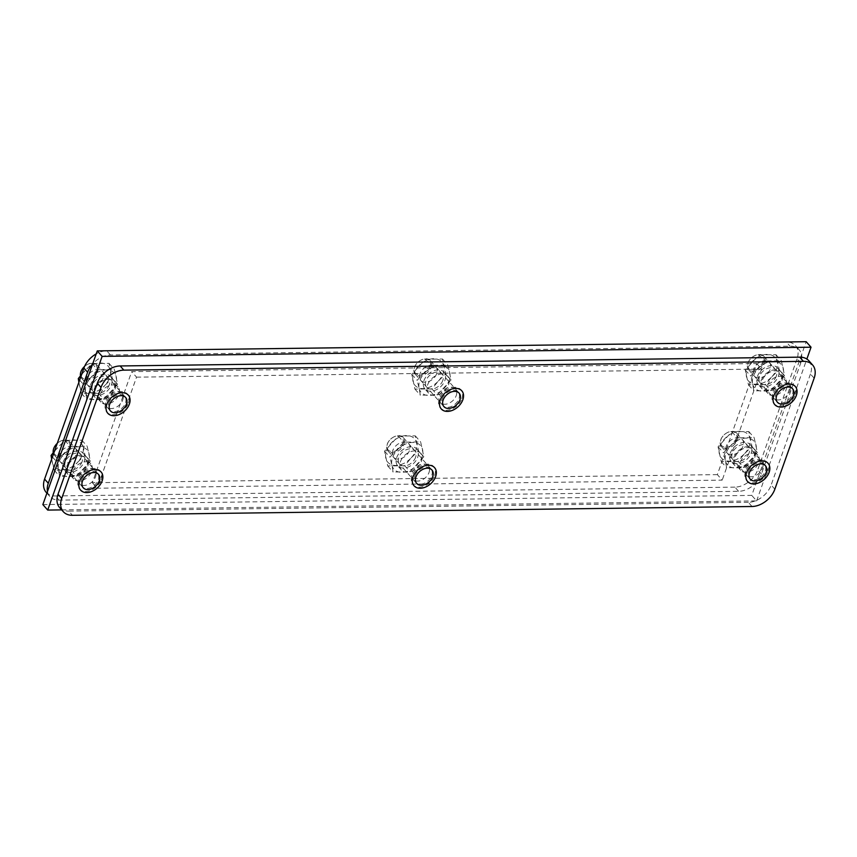 <?xml version="1.0" encoding="UTF-8"?>
<svg xmlns="http://www.w3.org/2000/svg" width="857" height="857" viewBox="0 0 857 857"><rect width="100%" height="100%" fill="white"/><g stroke="black" fill="none" stroke-linecap="round" stroke-linejoin="round"><path stroke-width="0.64" stroke-dasharray="4.29 3.21" d="M80.794 456.288A11.42 7.895 -41.5 0 1 85.946 458.324A11.42 7.895 -41.5 0 1 85.164 468.95A11.42 7.895 -41.5 0 1 74.002 475.485A11.42 7.895 -41.5 0 1 68.849 473.45A11.42 7.895 -41.5 0 1 69.631 462.812A11.42 7.895 -41.5 0 1 80.794 456.288M85.657 461.784A11.42 7.895 -41.5 0 1 90.81 463.819A11.42 7.895 -41.5 0 1 90.028 474.457A11.42 7.895 -41.5 0 1 78.855 480.981A11.42 7.895 -41.5 0 1 73.702 478.945A11.42 7.895 -41.5 0 1 74.495 468.318A11.42 7.895 -41.5 0 1 85.657 461.784M775.028 370.802A11.42 7.895 -41.5 0 1 780.181 372.838A11.42 7.895 -41.5 0 1 779.399 383.465A11.42 7.895 -41.5 0 1 768.236 389.999A11.42 7.895 -41.5 0 1 763.073 387.964A11.42 7.895 -41.5 0 1 763.866 377.326A11.42 7.895 -41.5 0 1 775.028 370.802M779.891 376.298A11.42 7.895 -41.5 0 1 785.044 378.333A11.42 7.895 -41.5 0 1 784.262 388.971A11.42 7.895 -41.5 0 1 773.089 395.495A11.42 7.895 -41.5 0 1 767.936 393.459A11.42 7.895 -41.5 0 1 768.729 382.833A11.42 7.895 -41.5 0 1 779.891 376.298M108.014 379.437A11.42 7.895 -41.5 0 1 113.167 381.472A11.42 7.895 -41.5 0 1 112.374 392.11A11.42 7.895 -41.5 0 1 101.212 398.634A11.42 7.895 -41.5 0 1 96.059 396.598A11.42 7.895 -41.5 0 1 96.841 385.971A11.42 7.895 -41.5 0 1 108.014 379.437M112.867 384.943A11.42 7.895 -41.5 0 1 118.03 386.978A11.42 7.895 -41.5 0 1 117.238 397.605A11.42 7.895 -41.5 0 1 106.075 404.129A11.42 7.895 -41.5 0 1 100.922 402.094A11.42 7.895 -41.5 0 1 101.704 391.467A11.42 7.895 -41.5 0 1 112.867 384.943M747.818 447.643A11.42 7.895 -41.5 0 1 752.971 449.689A11.42 7.895 -41.5 0 1 752.189 460.316A11.42 7.895 -41.5 0 1 741.016 466.84A11.42 7.895 -41.5 0 1 735.863 464.805A11.42 7.895 -41.5 0 1 736.645 454.178A11.42 7.895 -41.5 0 1 747.818 447.643M752.682 453.149A11.42 7.895 -41.5 0 1 757.834 455.185A11.42 7.895 -41.5 0 1 757.052 465.812A11.42 7.895 -41.5 0 1 745.879 472.346A11.42 7.895 -41.5 0 1 740.727 470.311A11.42 7.895 -41.5 0 1 741.509 459.673A11.42 7.895 -41.5 0 1 752.682 453.149M42.85 504.58L751.75 495.4L806.18 341.707M717.352 474.628L92.342 482.727L131.678 371.649L756.688 363.561L717.352 474.628L722.215 480.124L97.205 488.222L136.542 377.155L131.678 371.649M61.704 509.894L756.613 500.895L751.75 495.4M756.613 500.895L806.855 359.029M92.342 482.727L97.205 488.222M756.688 363.561L761.541 369.056L722.215 480.124M136.542 377.155L761.541 369.056M778.424 376.084A12.694 8.774 138.5 0 0 777.449 367.814A12.694 8.774 138.5 0 0 766.811 366.657A12.694 8.774 138.5 0 0 757.449 376.352A12.694 8.774 138.5 0 0 758.424 384.622A12.694 8.774 138.5 0 0 769.061 385.779A12.694 8.774 138.5 0 0 778.424 376.084M761.145 380.529A12.694 8.774 -41.5 0 1 770.507 370.835A12.694 8.774 -41.5 0 1 781.145 371.992A12.694 8.774 -41.5 0 1 782.12 380.262A12.694 8.774 -41.5 0 1 772.757 389.967A12.694 8.774 -41.5 0 1 762.119 388.81A12.694 8.774 -41.5 0 1 761.145 380.529M417.702 457.252A12.694 8.774 138.5 0 0 416.727 448.982A12.694 8.774 138.5 0 0 406.089 447.825A12.694 8.774 138.5 0 0 396.727 457.52A12.694 8.774 138.5 0 0 397.702 465.79A12.694 8.774 138.5 0 0 408.339 466.947A12.694 8.774 138.5 0 0 417.702 457.252M400.423 461.698A12.694 8.774 -41.5 0 1 409.785 452.003A12.694 8.774 -41.5 0 1 420.423 453.16A12.694 8.774 -41.5 0 1 421.398 461.43A12.694 8.774 -41.5 0 1 412.035 471.125A12.694 8.774 -41.5 0 1 401.397 469.979A12.694 8.774 -41.5 0 1 400.423 461.698M84.222 461.569A12.694 8.774 138.5 0 0 83.247 453.299A12.694 8.774 138.5 0 0 72.609 452.142A12.694 8.774 138.5 0 0 63.247 461.837A12.694 8.774 138.5 0 0 64.221 470.118A12.694 8.774 138.5 0 0 74.859 471.275A12.694 8.774 138.5 0 0 84.222 461.569M66.942 466.015A12.694 8.774 -41.5 0 1 76.305 456.32A12.694 8.774 -41.5 0 1 86.943 457.477A12.694 8.774 -41.5 0 1 87.917 465.747A12.694 8.774 -41.5 0 1 78.555 475.453A12.694 8.774 -41.5 0 1 67.917 474.296A12.694 8.774 -41.5 0 1 66.942 466.015M111.442 384.718A12.694 8.774 138.5 0 0 110.467 376.448A12.694 8.774 138.5 0 0 99.819 375.291A12.694 8.774 138.5 0 0 90.467 384.997A12.694 8.774 138.5 0 0 91.442 393.267A12.694 8.774 138.5 0 0 102.079 394.424A12.694 8.774 138.5 0 0 111.442 384.718M94.152 389.174A12.694 8.774 -41.5 0 1 103.515 379.469A12.694 8.774 -41.5 0 1 114.152 380.626A12.694 8.774 -41.5 0 1 115.127 388.896A12.694 8.774 -41.5 0 1 105.775 398.601A12.694 8.774 -41.5 0 1 95.127 397.444A12.694 8.774 -41.5 0 1 94.152 389.174M444.912 380.401A12.694 8.774 138.5 0 0 443.937 372.131A12.694 8.774 138.5 0 0 433.299 370.974A12.694 8.774 138.5 0 0 423.936 380.669A12.694 8.774 138.5 0 0 424.911 388.949A12.694 8.774 138.5 0 0 435.549 390.106A12.694 8.774 138.5 0 0 444.912 380.401M427.632 384.857A12.694 8.774 -41.5 0 1 436.995 375.152A12.694 8.774 -41.5 0 1 447.633 376.309A12.694 8.774 -41.5 0 1 448.607 384.579A12.694 8.774 -41.5 0 1 439.245 394.284A12.694 8.774 -41.5 0 1 428.607 393.127A12.694 8.774 -41.5 0 1 427.632 384.857M751.214 452.935A12.694 8.774 138.5 0 0 750.239 444.654A12.694 8.774 138.5 0 0 739.602 443.498A12.694 8.774 138.5 0 0 730.239 453.203A12.694 8.774 138.5 0 0 731.214 461.473A12.694 8.774 138.5 0 0 741.851 462.63A12.694 8.774 138.5 0 0 751.214 452.935M733.935 457.381A12.694 8.774 -41.5 0 1 743.287 447.686A12.694 8.774 -41.5 0 1 753.935 448.832A12.694 8.774 -41.5 0 1 754.91 457.113A12.694 8.774 -41.5 0 1 745.547 466.808A12.694 8.774 -41.5 0 1 734.91 465.651A12.694 8.774 -41.5 0 1 733.935 457.381M47.467 491.532A20.311 14.044 138.5 0 0 49.856 496.492A20.311 14.044 138.5 0 0 59.026 500.124L738.595 491.318A20.311 14.044 138.5 0 0 761.423 474.028L800.738 363.025A20.311 14.044 138.5 0 0 799.174 349.785A20.311 14.044 138.5 0 0 790.004 346.164L110.435 354.959A20.311 14.044 138.5 0 0 92.652 363.936M738.595 491.318L734.91 487.14A20.311 14.044 138.5 0 0 757.727 469.85L761.423 474.028M734.91 487.14L55.33 495.946L59.026 500.124M46.16 492.314A20.311 14.044 138.5 0 0 55.33 495.946M110.435 354.959L106.739 350.781A20.311 14.044 138.5 0 0 96.209 353.887M106.739 350.781L786.308 341.986L790.004 346.164M800.738 363.025L797.042 358.847A20.311 14.044 138.5 0 0 795.478 345.607A20.311 14.044 138.5 0 0 786.308 341.986M797.042 358.847L757.727 469.85M726.254 446.304A10.155 7.017 138.5 0 0 727.036 452.925A10.155 7.017 138.5 0 0 735.552 453.846A10.155 7.017 138.5 0 0 743.04 446.079A10.155 7.017 138.5 0 0 742.258 439.47A10.155 7.017 138.5 0 0 733.742 438.538A10.155 7.017 138.5 0 0 726.254 446.304M749.114 452.957A10.155 7.017 -41.5 0 1 741.626 460.723A10.155 7.017 -41.5 0 1 733.11 459.791A10.155 7.017 -41.5 0 1 732.339 453.171A10.155 7.017 -41.5 0 1 739.827 445.415A10.155 7.017 -41.5 0 1 748.332 446.336A10.155 7.017 -41.5 0 1 749.114 452.957M744.733 453.503A17.772 12.287 138.5 0 0 749.35 446.004A17.772 12.287 138.5 0 0 750.025 438.559A17.772 12.287 138.5 0 0 739.955 431.253A17.772 12.287 138.5 0 0 724.604 438.891A17.772 12.287 138.5 0 0 719.312 453.824A17.772 12.287 138.5 0 0 729.382 461.13A17.772 12.287 138.5 0 0 744.733 453.503L738.209 461.42L721.251 461.644L718.07 446.808L731.835 431.757L748.793 431.542L751.975 446.368L744.733 453.503M725.386 460.702A17.772 12.287 138.5 0 0 735.456 468.008A17.772 12.287 138.5 0 0 750.818 460.37A17.772 12.287 138.5 0 0 756.11 445.426A17.772 12.287 138.5 0 0 746.04 438.12A17.772 12.287 138.5 0 0 730.678 445.758A17.772 12.287 138.5 0 0 725.386 460.702L726.629 467.718L743.576 467.504L757.342 452.442L754.16 437.616L737.202 437.831L730.678 445.758L723.437 452.882L725.386 460.702M757.342 452.442L751.975 446.368M738.209 461.42L743.576 467.504M721.251 461.644L726.629 467.718M718.07 446.808L723.437 452.882M731.835 431.757L737.202 437.831M748.793 431.542L754.16 437.616M753.474 369.453A10.155 7.017 138.5 0 0 754.256 376.073A10.155 7.017 138.5 0 0 762.762 376.994A10.155 7.017 138.5 0 0 770.25 369.238A10.155 7.017 138.5 0 0 769.468 362.618A10.155 7.017 138.5 0 0 760.962 361.697A10.155 7.017 138.5 0 0 753.474 369.453M776.324 376.105A10.155 7.017 -41.5 0 1 768.836 383.872A10.155 7.017 -41.5 0 1 760.33 382.95A10.155 7.017 -41.5 0 1 759.548 376.33A10.155 7.017 -41.5 0 1 767.036 368.564A10.155 7.017 -41.5 0 1 775.542 369.496A10.155 7.017 -41.5 0 1 776.324 376.105M771.953 376.652A17.772 12.287 138.5 0 0 776.56 369.153A17.772 12.287 138.5 0 0 777.245 361.708A17.772 12.287 138.5 0 0 767.176 354.402A17.772 12.287 138.5 0 0 751.814 362.04A17.772 12.287 138.5 0 0 746.522 376.984A17.772 12.287 138.5 0 0 756.592 384.29A17.772 12.287 138.5 0 0 771.953 376.652L765.419 384.579L748.461 384.793L745.279 369.967L759.045 354.905L776.003 354.691L779.184 369.528L771.953 376.652M752.596 383.85A17.772 12.287 138.5 0 0 762.666 391.156A17.772 12.287 138.5 0 0 778.027 383.529A17.772 12.287 138.5 0 0 783.319 368.585A17.772 12.287 138.5 0 0 773.25 361.279A17.772 12.287 138.5 0 0 757.888 368.906A17.772 12.287 138.5 0 0 752.596 383.85L753.839 390.867L770.786 390.653L784.562 375.602L781.37 360.765L764.423 360.99L750.657 376.041L752.596 383.85M784.562 375.602L779.184 369.528M765.419 384.579L770.786 390.653M748.461 384.793L753.839 390.867M745.279 369.967L750.657 376.041M759.045 354.905L764.423 360.99M776.003 354.691L781.37 360.765M392.752 450.621A10.155 7.017 138.5 0 0 393.524 457.242A10.155 7.017 138.5 0 0 402.04 458.163A10.155 7.017 138.5 0 0 409.528 450.407A10.155 7.017 138.5 0 0 408.746 443.787A10.155 7.017 138.5 0 0 400.24 442.865A10.155 7.017 138.5 0 0 392.752 450.621M415.602 457.274A10.155 7.017 -41.5 0 1 408.114 465.04A10.155 7.017 -41.5 0 1 399.608 464.108A10.155 7.017 -41.5 0 1 398.826 457.499A10.155 7.017 -41.5 0 1 406.314 449.732A10.155 7.017 -41.5 0 1 414.82 450.664A10.155 7.017 -41.5 0 1 415.602 457.274M411.231 457.82A17.772 12.287 138.5 0 0 415.838 450.321A17.772 12.287 138.5 0 0 416.523 442.876A17.772 12.287 138.5 0 0 406.454 435.57A17.772 12.287 138.5 0 0 391.092 443.208A17.772 12.287 138.5 0 0 385.8 458.152A17.772 12.287 138.5 0 0 395.87 465.458A17.772 12.287 138.5 0 0 411.231 457.82L404.697 465.747L387.739 465.962L384.557 451.136L398.323 436.074L415.281 435.859L418.462 450.696L411.231 457.82M391.874 465.019A17.772 12.287 138.5 0 0 401.944 472.325A17.772 12.287 138.5 0 0 417.305 464.698A17.772 12.287 138.5 0 0 422.597 449.754A17.772 12.287 138.5 0 0 412.528 442.448A17.772 12.287 138.5 0 0 397.166 450.075A17.772 12.287 138.5 0 0 391.874 465.019L393.117 472.036L410.064 471.821L423.84 456.77L420.648 441.933L403.701 442.158L389.924 457.21L391.874 465.019M423.84 456.77L418.462 450.696M404.697 465.747L410.064 471.821M387.739 465.962L393.117 472.036M384.557 451.136L389.924 457.21M398.323 436.074L403.701 442.158M415.281 435.859L420.648 441.933M419.962 373.77A10.155 7.017 138.5 0 0 420.744 380.39A10.155 7.017 138.5 0 0 429.25 381.311A10.155 7.017 138.5 0 0 436.738 373.556A10.155 7.017 138.5 0 0 435.956 366.935A10.155 7.017 138.5 0 0 427.45 366.014A10.155 7.017 138.5 0 0 419.962 373.77M442.812 380.433A10.155 7.017 -41.5 0 1 435.324 388.189A10.155 7.017 -41.5 0 1 426.818 387.268A10.155 7.017 -41.5 0 1 426.036 380.647A10.155 7.017 -41.5 0 1 433.524 372.881A10.155 7.017 -41.5 0 1 442.041 373.813A10.155 7.017 -41.5 0 1 442.812 380.433M438.441 380.969A17.772 12.287 138.5 0 0 443.058 373.47A17.772 12.287 138.5 0 0 443.733 366.025A17.772 12.287 138.5 0 0 433.663 358.719A17.772 12.287 138.5 0 0 418.302 366.357A17.772 12.287 138.5 0 0 413.01 381.301A17.772 12.287 138.5 0 0 423.079 388.607A17.772 12.287 138.5 0 0 438.441 380.969L431.907 388.896L414.959 389.11L411.767 374.284L425.543 359.233L442.491 359.008L445.672 373.845L438.441 380.969M419.084 388.178A17.772 12.287 138.5 0 0 429.153 395.484A17.772 12.287 138.5 0 0 444.515 387.846A17.772 12.287 138.5 0 0 449.807 372.902A17.772 12.287 138.5 0 0 439.737 365.596A17.772 12.287 138.5 0 0 424.376 373.234A17.772 12.287 138.5 0 0 419.084 388.178L420.326 395.195L437.284 394.97L451.05 379.919L447.868 365.082L430.91 365.307L417.145 380.358L419.084 388.178M451.05 379.919L445.672 373.845M431.907 388.896L437.284 394.97M414.959 389.11L420.326 395.195M411.767 374.284L417.145 380.358M425.543 359.233L430.91 365.307M442.491 359.008L447.868 365.082M59.272 454.938A10.155 7.017 138.5 0 0 60.054 461.559A10.155 7.017 138.5 0 0 68.56 462.48A10.155 7.017 138.5 0 0 76.048 454.724A10.155 7.017 138.5 0 0 75.266 448.104A10.155 7.017 138.5 0 0 66.76 447.183A10.155 7.017 138.5 0 0 59.272 454.938M82.122 461.591A10.155 7.017 -41.5 0 1 74.634 469.357A10.155 7.017 -41.5 0 1 66.128 468.436A10.155 7.017 -41.5 0 1 65.346 461.816A10.155 7.017 -41.5 0 1 72.834 454.049A10.155 7.017 -41.5 0 1 81.351 454.981A10.155 7.017 -41.5 0 1 82.122 461.591M54.516 451.093L64.853 440.402L81.801 440.177L84.982 455.013L77.751 462.137A17.772 12.287 138.5 0 0 82.368 454.638A17.772 12.287 138.5 0 0 83.043 447.193A17.772 12.287 138.5 0 0 72.974 439.887A17.772 12.287 138.5 0 0 57.612 447.525A17.772 12.287 138.5 0 0 52.32 462.469A17.772 12.287 138.5 0 0 62.39 469.775A17.772 12.287 138.5 0 0 77.751 462.137L71.217 470.065L54.27 470.279L51.666 459.127M58.394 469.336A17.772 12.287 138.5 0 0 68.464 476.642A17.772 12.287 138.5 0 0 83.825 469.015A17.772 12.287 138.5 0 0 89.117 454.071A17.772 12.287 138.5 0 0 79.048 446.765A17.772 12.287 138.5 0 0 63.686 454.403A17.772 12.287 138.5 0 0 58.394 469.336L59.636 476.363L76.594 476.138L90.36 461.087L87.178 446.251L70.22 446.476L56.455 461.527L58.394 469.336M90.36 461.087L84.982 455.013M71.217 470.065L76.594 476.138M54.27 470.279L59.636 476.363M52.427 456.974L56.455 461.527M64.853 440.402L70.22 446.476M81.801 440.177L87.178 446.251M86.482 378.087A10.155 7.017 138.5 0 0 87.264 384.707A10.155 7.017 138.5 0 0 95.78 385.639A10.155 7.017 138.5 0 0 103.269 377.873A10.155 7.017 138.5 0 0 102.486 371.252A10.155 7.017 138.5 0 0 93.97 370.331A10.155 7.017 138.5 0 0 86.482 378.087M109.342 384.75A10.155 7.017 -41.5 0 1 101.854 392.506A10.155 7.017 -41.5 0 1 93.338 391.585A10.155 7.017 -41.5 0 1 92.556 384.964A10.155 7.017 -41.5 0 1 100.044 377.209A10.155 7.017 -41.5 0 1 108.56 378.13A10.155 7.017 -41.5 0 1 109.342 384.75M81.726 374.241L92.063 363.55L109.01 363.325L112.203 378.162L104.961 385.286A17.772 12.287 138.5 0 0 109.578 377.798A17.772 12.287 138.5 0 0 110.253 370.342A17.772 12.287 138.5 0 0 100.183 363.036A17.772 12.287 138.5 0 0 84.822 370.674A17.772 12.287 138.5 0 0 79.53 385.618A17.772 12.287 138.5 0 0 89.599 392.924A17.772 12.287 138.5 0 0 104.961 385.286L98.437 393.213L81.479 393.438L78.876 382.286M85.614 392.495A17.772 12.287 138.5 0 0 95.684 399.801A17.772 12.287 138.5 0 0 111.035 392.163A17.772 12.287 138.5 0 0 116.327 377.219A17.772 12.287 138.5 0 0 106.257 369.913A17.772 12.287 138.5 0 0 90.906 377.551A17.772 12.287 138.5 0 0 85.614 392.495L86.846 399.512L103.804 399.287L117.57 384.236L114.388 369.41L97.43 369.624L90.906 377.551L83.665 384.675L85.614 392.495M117.57 384.236L112.203 378.162M98.437 393.213L103.804 399.287M81.479 393.438L86.846 399.512M79.647 380.122L83.665 384.675M92.063 363.55L97.43 369.624M109.01 363.325L114.388 369.41M789.747 391.285A10.155 7.017 138.5 0 0 788.965 384.664A10.155 7.017 138.5 0 0 780.448 383.743A10.155 7.017 138.5 0 0 772.96 391.499A10.155 7.017 138.5 0 0 773.742 398.119A10.155 7.017 138.5 0 0 782.259 399.051A10.155 7.017 138.5 0 0 789.747 391.285M429.014 472.453A10.155 7.017 138.5 0 0 428.243 465.833A10.155 7.017 138.5 0 0 419.726 464.912A10.155 7.017 138.5 0 0 412.238 472.668A10.155 7.017 138.5 0 0 413.02 479.288A10.155 7.017 138.5 0 0 421.526 480.22A10.155 7.017 138.5 0 0 429.014 472.453M95.545 476.771A10.155 7.017 138.5 0 0 94.763 470.15A10.155 7.017 138.5 0 0 86.246 469.229A10.155 7.017 138.5 0 0 78.758 476.995A10.155 7.017 138.5 0 0 79.54 483.605A10.155 7.017 138.5 0 0 88.057 484.537A10.155 7.017 138.5 0 0 95.545 476.771M122.755 399.93A10.155 7.017 138.5 0 0 121.973 393.309A10.155 7.017 138.5 0 0 113.467 392.377A10.155 7.017 138.5 0 0 105.979 400.144A10.155 7.017 138.5 0 0 106.761 406.764A10.155 7.017 138.5 0 0 115.266 407.686A10.155 7.017 138.5 0 0 122.755 399.93M456.235 395.602A10.155 7.017 138.5 0 0 455.453 388.992A10.155 7.017 138.5 0 0 446.936 388.06A10.155 7.017 138.5 0 0 439.448 395.827A10.155 7.017 138.5 0 0 440.23 402.436A10.155 7.017 138.5 0 0 448.747 403.368A10.155 7.017 138.5 0 0 456.235 395.602M762.526 468.136A10.155 7.017 138.5 0 0 761.744 461.516A10.155 7.017 138.5 0 0 753.239 460.595A10.155 7.017 138.5 0 0 745.751 468.351A10.155 7.017 138.5 0 0 746.533 474.971A10.155 7.017 138.5 0 0 755.038 475.892A10.155 7.017 138.5 0 0 762.526 468.136M752.018 506.498L748.322 502.32A20.311 14.044 138.5 0 0 771.15 485.019L774.846 489.197M748.322 502.32L68.753 511.115L72.449 515.293M59.572 507.494A20.311 14.044 138.5 0 0 68.753 511.115M814.15 378.194L810.454 374.016A20.311 14.044 138.5 0 0 808.901 360.786M810.454 374.016L771.15 485.019M108.7 403.219A10.155 7.017 -41.5 0 1 116.188 395.463A10.155 7.017 -41.5 0 1 124.694 396.384A10.155 7.017 -41.5 0 1 125.476 403.004A10.155 7.017 -41.5 0 1 117.987 410.76A10.155 7.017 -41.5 0 1 109.482 409.839A10.155 7.017 -41.5 0 1 108.7 403.219M80.462 375.795A10.155 7.017 138.5 0 0 81.672 378.387A10.155 7.017 138.5 0 0 90.189 379.308A10.155 7.017 138.5 0 0 97.677 371.552A10.155 7.017 138.5 0 0 96.895 364.932A10.155 7.017 138.5 0 0 87.05 364.664A10.155 7.017 138.5 0 0 84.554 366.475M82.69 368.489A9.341 6.46 138.5 0 0 81.179 371.317A9.341 6.46 138.5 0 0 86.118 379.073A9.341 6.46 138.5 0 0 96.616 371.124A9.341 6.46 138.5 0 0 94.956 364.225A9.341 6.46 138.5 0 0 86.846 364.782A9.341 6.46 138.5 0 0 84.575 366.41M128.4 402.972A13.691 9.459 138.5 0 0 127.35 394.049A13.691 9.459 138.5 0 0 115.877 392.795A13.691 9.459 138.5 0 0 105.775 403.261A13.691 9.459 138.5 0 0 106.825 412.185A13.691 9.459 138.5 0 0 118.309 413.428A13.691 9.459 138.5 0 0 128.4 402.972M775.681 394.584A10.155 7.017 -41.5 0 1 783.169 386.818A10.155 7.017 -41.5 0 1 791.686 387.75A10.155 7.017 -41.5 0 1 792.468 394.37A10.155 7.017 -41.5 0 1 784.98 402.126A10.155 7.017 -41.5 0 1 776.463 401.205A10.155 7.017 -41.5 0 1 775.681 394.584M764.658 362.907A10.155 7.017 138.5 0 0 763.876 356.298A10.155 7.017 138.5 0 0 754.042 356.03A10.155 7.017 138.5 0 0 749.607 359.951A10.155 7.017 138.5 0 0 747.882 363.132A10.155 7.017 138.5 0 0 748.664 369.753A10.155 7.017 138.5 0 0 757.17 370.674A10.155 7.017 138.5 0 0 764.658 362.907M763.598 362.479A9.341 6.46 138.5 0 0 761.948 355.591A9.341 6.46 138.5 0 0 753.828 356.148A9.341 6.46 138.5 0 0 749.746 359.758A9.341 6.46 138.5 0 0 748.161 362.682A9.341 6.46 138.5 0 0 753.099 370.438A9.341 6.46 138.5 0 0 763.598 362.479M795.382 394.327A13.691 9.459 138.5 0 0 794.332 385.404A13.691 9.459 138.5 0 0 782.859 384.161A13.691 9.459 138.5 0 0 772.768 394.616A13.691 9.459 138.5 0 0 773.817 403.54A13.691 9.459 138.5 0 0 785.291 404.793A13.691 9.459 138.5 0 0 795.382 394.327M414.959 475.753A10.155 7.017 -41.5 0 1 422.447 467.986A10.155 7.017 -41.5 0 1 430.964 468.918A10.155 7.017 -41.5 0 1 431.746 475.539A10.155 7.017 -41.5 0 1 424.258 483.294A10.155 7.017 -41.5 0 1 415.741 482.373A10.155 7.017 -41.5 0 1 414.959 475.753M403.936 444.076A10.155 7.017 138.5 0 0 403.154 437.466A10.155 7.017 138.5 0 0 393.32 437.199A10.155 7.017 138.5 0 0 388.885 441.119A10.155 7.017 138.5 0 0 387.16 444.301A10.155 7.017 138.5 0 0 387.942 450.911A10.155 7.017 138.5 0 0 396.448 451.843A10.155 7.017 138.5 0 0 403.936 444.076M402.876 443.647A9.341 6.46 138.5 0 0 401.226 436.759A9.341 6.46 138.5 0 0 393.106 437.316A9.341 6.46 138.5 0 0 389.024 440.927A9.341 6.46 138.5 0 0 387.439 443.851A9.341 6.46 138.5 0 0 392.377 451.607A9.341 6.46 138.5 0 0 402.876 443.647M434.66 475.496A13.691 9.459 138.5 0 0 433.61 466.572A13.691 9.459 138.5 0 0 422.137 465.33A13.691 9.459 138.5 0 0 412.046 475.785A13.691 9.459 138.5 0 0 413.095 484.708A13.691 9.459 138.5 0 0 424.569 485.962A13.691 9.459 138.5 0 0 434.66 475.496M81.49 480.07A10.155 7.017 -41.5 0 1 88.978 472.314A10.155 7.017 -41.5 0 1 97.484 473.235A10.155 7.017 -41.5 0 1 98.266 479.856A10.155 7.017 -41.5 0 1 90.778 487.612A10.155 7.017 -41.5 0 1 82.261 486.69A10.155 7.017 -41.5 0 1 81.49 480.07M53.252 452.646A10.155 7.017 138.5 0 0 54.462 455.238A10.155 7.017 138.5 0 0 62.968 456.16A10.155 7.017 138.5 0 0 70.456 448.404A10.155 7.017 138.5 0 0 69.685 441.784A10.155 7.017 138.5 0 0 59.84 441.516A10.155 7.017 138.5 0 0 57.226 443.423M55.48 445.34A9.341 6.46 138.5 0 0 53.959 448.168A9.341 6.46 138.5 0 0 58.897 455.924A9.341 6.46 138.5 0 0 69.396 447.965A9.341 6.46 138.5 0 0 67.746 441.076A9.341 6.46 138.5 0 0 59.626 441.634A9.341 6.46 138.5 0 0 57.248 443.369M101.18 479.813A13.691 9.459 138.5 0 0 100.13 470.889A13.691 9.459 138.5 0 0 88.657 469.647A13.691 9.459 138.5 0 0 78.565 480.113A13.691 9.459 138.5 0 0 79.615 489.026A13.691 9.459 138.5 0 0 91.088 490.279A13.691 9.459 138.5 0 0 101.18 479.813M442.18 398.901A10.155 7.017 -41.5 0 1 449.668 391.146A10.155 7.017 -41.5 0 1 458.174 392.067A10.155 7.017 -41.5 0 1 458.956 398.687A10.155 7.017 -41.5 0 1 451.468 406.443A10.155 7.017 -41.5 0 1 442.951 405.522A10.155 7.017 -41.5 0 1 442.18 398.901M431.146 367.235A10.155 7.017 138.5 0 0 430.375 360.615A10.155 7.017 138.5 0 0 420.53 360.347A10.155 7.017 138.5 0 0 416.095 364.268A10.155 7.017 138.5 0 0 414.37 367.449A10.155 7.017 138.5 0 0 415.152 374.07A10.155 7.017 138.5 0 0 423.658 374.991A10.155 7.017 138.5 0 0 431.146 367.235M430.085 366.796A9.341 6.46 138.5 0 0 428.436 359.908A9.341 6.46 138.5 0 0 420.316 360.465A9.341 6.46 138.5 0 0 416.234 364.075A9.341 6.46 138.5 0 0 414.649 367A9.341 6.46 138.5 0 0 419.587 374.755A9.341 6.46 138.5 0 0 430.085 366.796M461.869 398.644A13.691 9.459 138.5 0 0 460.82 389.731A13.691 9.459 138.5 0 0 449.347 388.478A13.691 9.459 138.5 0 0 439.255 398.944A13.691 9.459 138.5 0 0 440.305 407.857A13.691 9.459 138.5 0 0 451.778 409.11A13.691 9.459 138.5 0 0 461.869 398.644M748.472 471.436A10.155 7.017 -41.5 0 1 755.96 463.669A10.155 7.017 -41.5 0 1 764.476 464.601A10.155 7.017 -41.5 0 1 765.247 471.211A10.155 7.017 -41.5 0 1 757.759 478.977A10.155 7.017 -41.5 0 1 749.254 478.045A10.155 7.017 -41.5 0 1 748.472 471.436M737.448 439.759A10.155 7.017 138.5 0 0 736.666 433.139A10.155 7.017 138.5 0 0 726.832 432.881A10.155 7.017 138.5 0 0 722.387 436.802A10.155 7.017 138.5 0 0 720.673 439.973A10.155 7.017 138.5 0 0 721.444 446.593A10.155 7.017 138.5 0 0 729.96 447.525A10.155 7.017 138.5 0 0 737.448 439.759M736.388 439.33A9.341 6.46 138.5 0 0 734.738 432.431A9.341 6.46 138.5 0 0 726.618 432.999A9.341 6.46 138.5 0 0 722.537 436.599A9.341 6.46 138.5 0 0 720.951 439.534A9.341 6.46 138.5 0 0 725.89 447.29A9.341 6.46 138.5 0 0 736.388 439.33M768.172 471.179A13.691 9.459 138.5 0 0 767.122 462.255A13.691 9.459 138.5 0 0 755.649 461.012A13.691 9.459 138.5 0 0 745.558 471.468A13.691 9.459 138.5 0 0 746.608 480.391A13.691 9.459 138.5 0 0 758.081 481.634A13.691 9.459 138.5 0 0 768.172 471.179M90.81 463.819L85.946 458.324M785.044 378.333L780.181 372.838M118.03 386.978L113.167 381.472M757.834 455.185L752.971 449.689M73.702 478.945L68.849 473.45M767.936 393.459L763.073 387.964M100.922 402.094L96.059 396.598M740.727 470.311L735.863 464.805M781.145 371.992L777.449 367.814M420.423 453.16L416.727 448.982M86.943 457.477L83.247 453.299M114.152 380.626L110.467 376.448M447.633 376.309L443.937 372.131M753.935 448.832L750.239 444.654M46.899 493.15L49.856 496.492M795.478 345.607L799.174 349.785M762.119 388.81L758.424 384.622M401.397 469.979L397.702 465.79M67.917 474.296L64.221 470.118M95.127 397.444L91.442 393.267M428.607 393.127L424.911 388.949M734.91 465.651L731.214 461.473M733.11 459.791L727.036 452.925M748.332 446.336L742.258 439.47M760.33 382.95L754.256 376.073M775.542 369.496L769.468 362.618M399.608 464.108L393.524 457.242M414.82 450.664L408.746 443.787M426.818 387.268L420.744 380.39M442.041 373.813L435.956 366.935M66.128 468.436L60.054 461.559M81.351 454.981L75.266 448.104M93.338 391.585L87.264 384.707M108.56 378.13L102.486 371.252M792.661 388.853L788.965 384.664M431.939 470.011L428.243 465.833M98.459 474.339L94.763 470.15M125.668 397.487L121.973 393.309M459.148 393.17L455.453 388.992M765.44 465.694L761.744 461.516M777.438 402.297L773.742 398.119M416.716 483.466L413.02 479.288M83.236 487.783L79.54 483.605M110.446 410.942L106.761 406.764M443.926 406.625L440.23 402.436M750.229 479.149L746.533 474.971M124.694 396.384L96.895 364.932M128.314 395.141L127.35 394.049M109.482 409.839L81.672 378.387M107.8 413.278L106.825 412.185M791.686 387.75L763.876 356.298M795.307 386.507L794.332 385.404M776.463 401.205L748.664 369.753M774.792 404.643L773.817 403.54M430.964 468.918L403.154 437.466M434.585 467.676L433.61 466.572M415.741 482.373L387.942 450.911M414.07 485.812L413.095 484.708M97.484 473.235L69.685 441.784M101.105 471.993L100.13 470.889M82.261 486.69L54.462 455.238M80.59 490.129L79.615 489.026M458.174 392.067L430.375 360.615M461.794 390.824L460.82 389.731M442.951 405.522L415.152 374.07M441.28 408.96L440.305 407.857M764.476 464.601L736.666 433.139M768.097 463.358L767.122 462.255M749.254 478.045L721.444 446.593M747.572 481.495L746.608 480.391"/><path stroke-width="1.29" d="M806.855 359.029L811.043 347.203L806.18 341.707L97.28 350.888L42.85 504.58L47.713 510.076L61.704 509.894M97.28 350.888L102.133 356.383L47.713 510.076M811.043 347.203L102.133 356.383M92.652 363.936A20.311 14.044 138.5 0 0 87.607 372.259L48.292 483.262A20.311 14.044 138.5 0 0 47.467 491.532M48.292 483.262L44.596 479.084A20.311 14.044 138.5 0 0 46.16 492.314L46.899 493.15M44.596 479.084L83.911 368.082L87.607 372.259M96.209 353.887A20.311 14.044 138.5 0 0 83.911 368.082M51.666 459.127L51.077 455.453L54.516 451.093M51.077 455.453L52.427 456.974M78.876 382.286L78.298 378.601L81.726 374.241M78.298 378.601L79.647 380.122M776.656 395.688A10.155 7.017 -41.5 0 1 784.144 387.921A10.155 7.017 -41.5 0 1 792.661 388.853A10.155 7.017 -41.5 0 1 793.432 395.463A10.155 7.017 -41.5 0 1 785.944 403.229A10.155 7.017 -41.5 0 1 777.438 402.297A10.155 7.017 -41.5 0 1 776.656 395.688M415.934 476.856A10.155 7.017 -41.5 0 1 423.422 469.09A10.155 7.017 -41.5 0 1 431.939 470.011A10.155 7.017 -41.5 0 1 432.71 476.631A10.155 7.017 -41.5 0 1 425.222 484.398A10.155 7.017 -41.5 0 1 416.716 483.466A10.155 7.017 -41.5 0 1 415.934 476.856M82.454 481.173A10.155 7.017 -41.5 0 1 89.942 473.407A10.155 7.017 -41.5 0 1 98.459 474.339A10.155 7.017 -41.5 0 1 99.241 480.948A10.155 7.017 -41.5 0 1 91.753 488.715A10.155 7.017 -41.5 0 1 83.236 487.783A10.155 7.017 -41.5 0 1 82.454 481.173M109.675 404.322A10.155 7.017 -41.5 0 1 117.163 396.566A10.155 7.017 -41.5 0 1 125.668 397.487A10.155 7.017 -41.5 0 1 126.45 404.108A10.155 7.017 -41.5 0 1 118.962 411.863A10.155 7.017 -41.5 0 1 110.446 410.942A10.155 7.017 -41.5 0 1 109.675 404.322M443.144 400.005A10.155 7.017 -41.5 0 1 450.632 392.238A10.155 7.017 -41.5 0 1 459.148 393.17A10.155 7.017 -41.5 0 1 459.93 399.791A10.155 7.017 -41.5 0 1 452.442 407.546A10.155 7.017 -41.5 0 1 443.926 406.625A10.155 7.017 -41.5 0 1 443.144 400.005M749.447 472.528A10.155 7.017 -41.5 0 1 756.935 464.773A10.155 7.017 -41.5 0 1 765.44 465.694A10.155 7.017 -41.5 0 1 766.222 472.314A10.155 7.017 -41.5 0 1 758.734 480.07A10.155 7.017 -41.5 0 1 750.229 479.149A10.155 7.017 -41.5 0 1 749.447 472.528M72.449 515.293L752.018 506.498A20.311 14.044 138.5 0 0 774.846 489.197L814.15 378.194A20.311 14.044 138.5 0 0 812.586 364.964A20.311 14.044 138.5 0 0 803.416 361.343L123.847 370.138A20.311 14.044 138.5 0 0 101.019 387.439L61.715 498.442A20.311 14.044 138.5 0 0 63.268 511.672A20.311 14.044 138.5 0 0 72.449 515.293M61.715 498.442L58.019 494.253A20.311 14.044 138.5 0 0 59.572 507.494L63.268 511.672M58.019 494.253L97.323 383.25L101.019 387.439M123.847 370.138L120.151 365.96A20.311 14.044 138.5 0 0 97.323 383.25M120.151 365.96L799.72 357.155L803.416 361.343M812.586 364.964L808.901 360.786A20.311 14.044 138.5 0 0 799.72 357.155M84.554 366.475A10.155 7.017 138.5 0 0 82.615 368.585A10.155 7.017 138.5 0 0 80.89 371.767A10.155 7.017 138.5 0 0 80.462 375.795M84.575 366.41A9.341 6.46 138.5 0 0 82.765 368.392A9.341 6.46 138.5 0 0 82.69 368.489M106.75 404.365A13.691 9.459 -41.5 0 1 116.841 393.899A13.691 9.459 -41.5 0 1 128.314 395.141A13.691 9.459 -41.5 0 1 129.375 404.065A13.691 9.459 -41.5 0 1 119.273 414.531A13.691 9.459 -41.5 0 1 107.8 413.278A13.691 9.459 -41.5 0 1 106.75 404.365M773.742 395.72A13.691 9.459 -41.5 0 1 783.834 385.264A13.691 9.459 -41.5 0 1 795.307 386.507A13.691 9.459 -41.5 0 1 796.357 395.431A13.691 9.459 -41.5 0 1 786.265 405.886A13.691 9.459 -41.5 0 1 774.792 404.643A13.691 9.459 -41.5 0 1 773.742 395.72M413.01 476.888A13.691 9.459 -41.5 0 1 423.112 466.422A13.691 9.459 -41.5 0 1 434.585 467.676A13.691 9.459 -41.5 0 1 435.635 476.599A13.691 9.459 -41.5 0 1 425.543 487.055A13.691 9.459 -41.5 0 1 414.07 485.812A13.691 9.459 -41.5 0 1 413.01 476.888M57.226 443.423A10.155 7.017 138.5 0 0 55.405 445.436A10.155 7.017 138.5 0 0 53.68 448.618A10.155 7.017 138.5 0 0 53.252 452.646M57.248 443.369A9.341 6.46 138.5 0 0 55.544 445.244A9.341 6.46 138.5 0 0 55.48 445.34M79.54 481.206A13.691 9.459 -41.5 0 1 89.631 470.75A13.691 9.459 -41.5 0 1 101.105 471.993A13.691 9.459 -41.5 0 1 102.154 480.916A13.691 9.459 -41.5 0 1 92.063 491.372A13.691 9.459 -41.5 0 1 80.59 490.129A13.691 9.459 -41.5 0 1 79.54 481.206M440.23 400.037A13.691 9.459 -41.5 0 1 450.321 389.581A13.691 9.459 -41.5 0 1 461.794 390.824A13.691 9.459 -41.5 0 1 462.844 399.748A13.691 9.459 -41.5 0 1 452.753 410.214A13.691 9.459 -41.5 0 1 441.28 408.96A13.691 9.459 -41.5 0 1 440.23 400.037M746.522 472.571A13.691 9.459 -41.5 0 1 756.624 462.105A13.691 9.459 -41.5 0 1 768.097 463.358A13.691 9.459 -41.5 0 1 769.147 472.271A13.691 9.459 -41.5 0 1 759.045 482.737A13.691 9.459 -41.5 0 1 747.572 481.495A13.691 9.459 -41.5 0 1 746.522 472.571"/></g></svg>
